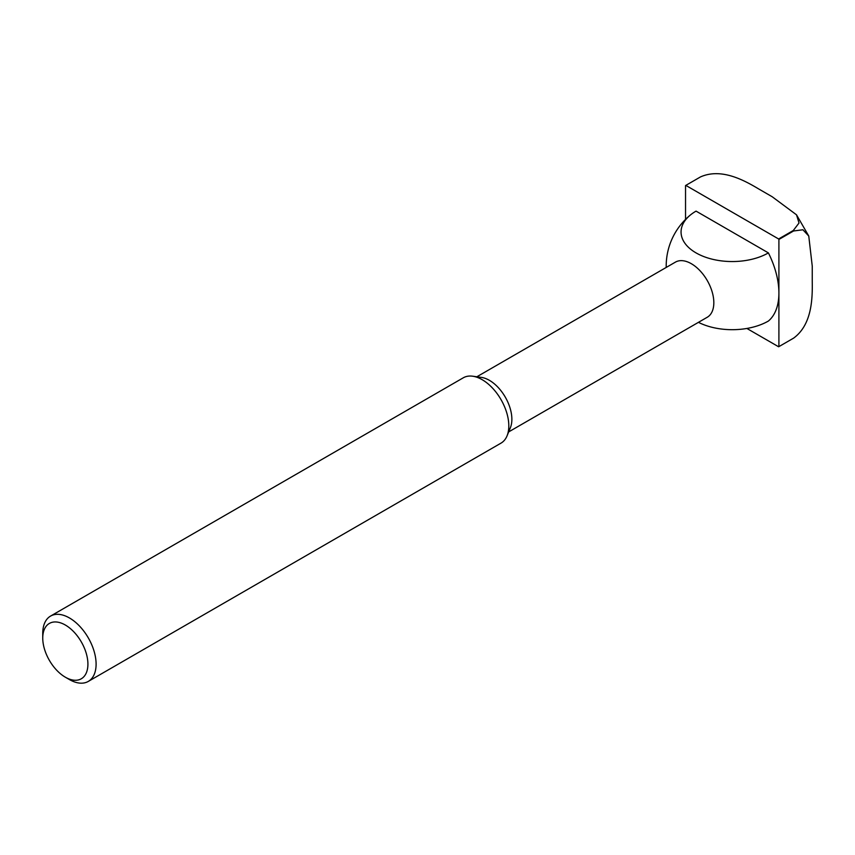 <?xml version="1.0" encoding="UTF-8"?>
<svg xmlns="http://www.w3.org/2000/svg" width="855" height="855" viewBox="0 0 855 855"><rect width="100%" height="100%" fill="white"/><g stroke="black" fill="none" stroke-linecap="round" stroke-linejoin="round"><path stroke-width="1.28" d="M42.75 638.076L42.75 633.341A37.727 21.781 60 0 1 50.563 616.081L463.282 377.803A37.727 21.781 60 0 1 472.623 376.2L481.333 377.386A31.827 18.383 60 0 1 511.867 419.292A31.827 18.383 60 0 1 510.382 427.714L507.058 435.847A37.727 21.781 60 0 1 500.998 443.136L88.289 681.414A37.727 21.781 60 0 1 69.426 679.554L65.333 677.192A31.934 18.436 60 0 1 42.75 638.076A31.934 18.436 60 0 1 65.333 625.026A31.934 18.436 60 0 1 87.915 664.153A31.934 18.436 60 0 1 65.333 677.192M476.844 376.777L675.407 262.132A31.827 18.383 60 0 1 691.321 263.703A31.827 18.383 60 0 1 713.829 302.691A31.827 18.383 60 0 1 707.245 317.258L508.672 431.903M472.623 376.2A37.727 21.781 60 0 1 508.811 425.865A37.727 21.781 60 0 1 507.058 435.847M50.563 616.081A37.727 21.781 60 0 1 79.633 626.181A37.727 21.781 60 0 1 96.102 664.153A37.727 21.781 60 0 1 88.289 681.414M698.45 322.335A51.15 29.53 0 0 0 768.399 321.042A66.017 38.112 60 0 0 778.905 293.041L778.905 239.453L793.579 230.978L802.909 229.771L808.766 236.033L812.25 266.14L812.25 281.423C812.517 298.598 812.026 324.718 793.579 338.153L793.301 338.313A93.088 53.747 60 0 0 793.44 338.227L778.766 346.702A93.088 53.747 60 0 1 778.627 346.777L746.885 328.459M768.399 252.898A51.15 29.53 180 0 1 696.056 252.898A51.15 29.53 180 0 1 690.434 214.968A51.15 29.53 180 0 1 696.056 211.121L768.399 252.898A66.017 38.112 60 0 1 778.905 293.041L778.905 346.617A93.088 53.747 60 0 1 778.766 346.702M778.627 238.973L685.817 185.385L700.491 176.921C721.353 167.655 744.213 180.298 758.951 189.105L772.183 196.746L796.518 214.819L799.008 223.016L793.301 230.497L778.627 238.973A93.088 53.747 60 0 1 778.905 239.453M685.539 219.404L685.539 185.546A93.088 53.747 60 0 1 685.678 185.471A93.088 53.747 60 0 1 685.817 185.385M700.352 176.996A93.088 53.747 60 0 0 700.213 177.081A93.088 53.747 60 0 1 700.352 176.996A93.088 53.747 60 0 1 700.491 176.921A93.088 53.747 60 0 0 700.352 176.996L685.678 185.471M690.434 214.968A66.017 66.017 0 0 0 666.216 267.433M796.518 214.819L808.766 236.033"/></g></svg>
